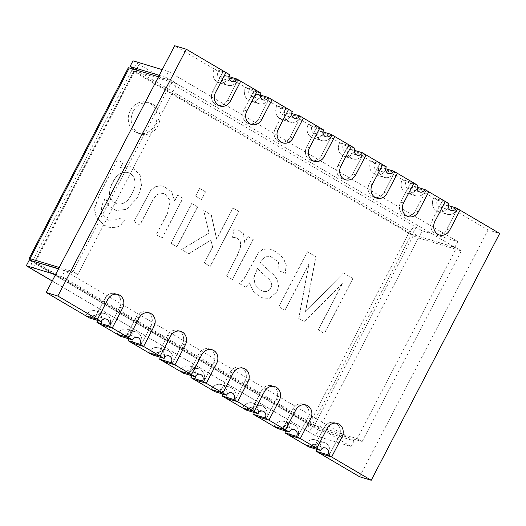 <?xml version="1.0" encoding="UTF-8"?>
<svg xmlns="http://www.w3.org/2000/svg" width="526" height="526" viewBox="0 0 526 526"><rect width="100%" height="100%" fill="white"/><g stroke="black" fill="none" stroke-linecap="round" stroke-linejoin="round"><path stroke-width="0.39" stroke-dasharray="2.63 1.97" d="M354.978 148.398L343.34 144.887L339.645 142.71A9.672 8.534 106.8 0 0 344.247 156.327A9.672 8.534 106.8 0 1 339.645 142.71L348.363 145.347A9.672 8.534 106.8 0 0 352.972 158.957A9.672 8.534 106.8 0 0 363.17 154.046L352.801 173.975A9.672 8.534 -73.2 0 1 342.604 178.886A9.672 8.534 -73.2 0 1 337.994 165.269L348.363 145.347L351.276 146.221L348.363 145.347A9.672 8.534 106.8 0 0 352.972 158.957A9.672 8.534 106.8 0 0 363.17 154.046L352.801 173.975A9.672 8.534 -73.2 0 1 342.604 178.886A9.672 8.534 -73.2 0 1 337.994 165.269L348.363 145.347L339.645 142.71L323.109 132.993L331.834 135.623A9.672 8.534 -73.2 0 1 321.636 140.534A9.672 8.534 -73.2 0 1 317.027 126.924L308.302 124.287L317.027 126.924L306.658 146.846A9.672 8.534 106.8 0 0 311.26 160.463A9.672 8.534 106.8 0 0 321.458 155.551L331.834 135.623L334.74 136.504L331.834 135.623A9.672 8.534 -73.2 0 1 321.636 140.534A9.672 8.534 -73.2 0 1 317.027 126.924L306.658 146.846A9.672 8.534 106.8 0 0 311.26 160.463A9.672 8.534 106.8 0 0 321.458 155.551L331.834 135.623L323.109 132.993A9.672 8.534 -73.2 0 1 312.911 137.904A9.672 8.534 -73.2 0 1 308.302 124.287L291.772 114.569L300.497 117.199A9.672 8.534 -73.2 0 1 290.299 122.111A9.672 8.534 -73.2 0 1 285.69 108.501L275.315 128.423A9.672 8.534 106.8 0 0 279.924 142.04A9.672 8.534 106.8 0 0 290.122 137.128L300.497 117.199A9.672 8.534 -73.2 0 1 290.299 122.111A9.672 8.534 -73.2 0 1 285.69 108.501L275.315 128.423A9.672 8.534 106.8 0 0 279.924 142.04A9.672 8.534 106.8 0 0 290.122 137.128L300.497 117.199L291.772 114.569A9.672 8.534 -73.2 0 1 281.574 119.481A9.672 8.534 -73.2 0 1 276.965 105.864L260.429 96.146A9.672 8.534 -73.2 0 1 250.231 101.058A9.672 8.534 -73.2 0 1 245.629 87.441L229.093 77.723A9.672 8.534 -73.2 0 1 218.895 82.635A9.672 8.534 -73.2 0 1 214.286 69.018L174.685 45.736M285.69 108.501L276.965 105.864L285.69 108.501M305.185 444.766A9.672 8.534 -73.2 0 1 315.383 439.861A9.672 8.534 -73.2 0 1 319.992 453.471A9.672 8.534 -73.2 0 0 315.383 439.861L324.108 442.491A9.672 8.534 106.8 0 0 313.91 447.402L324.286 427.474A9.672 8.534 -73.2 0 1 334.483 422.569A9.672 8.534 -73.2 0 1 339.092 436.179L328.717 456.101A9.672 8.534 106.8 0 0 324.108 442.491A9.672 8.534 -73.2 0 1 328.717 456.101L339.092 436.179A9.672 8.534 106.8 0 0 334.483 422.569A9.672 8.534 106.8 0 0 324.286 427.474L313.91 447.402A9.672 8.534 -73.2 0 1 324.108 442.491L315.383 439.861A9.672 8.534 -73.2 0 0 305.185 444.766M194.64 379.779A9.672 8.534 106.8 0 0 190.031 366.162A9.672 8.534 106.8 0 0 179.833 371.073A9.672 8.534 106.8 0 1 190.031 366.162L198.756 368.798A9.672 8.534 106.8 0 0 188.558 373.703L198.933 353.781A9.672 8.534 -73.2 0 1 209.131 348.87A9.672 8.534 -73.2 0 1 213.74 362.486L203.365 382.409A9.672 8.534 106.8 0 0 198.756 368.798A9.672 8.534 106.8 0 0 188.558 373.703L198.933 353.781A9.672 8.534 -73.2 0 1 209.131 348.87A9.672 8.534 -73.2 0 1 213.74 362.486L203.365 382.409A9.672 8.534 106.8 0 0 198.756 368.798L190.031 366.162A9.672 8.534 106.8 0 1 194.64 379.779M260.377 95.068L256.727 93.97L260.429 96.146L269.154 98.776A9.672 8.534 -73.2 0 1 258.956 103.688A9.672 8.534 -73.2 0 1 254.354 90.078L243.979 110A9.672 8.534 106.8 0 0 248.588 123.61A9.672 8.534 106.8 0 0 258.785 118.705L269.154 98.776A9.672 8.534 -73.2 0 1 258.956 103.688A9.672 8.534 -73.2 0 1 254.354 90.078L243.979 110A9.672 8.534 106.8 0 0 248.588 123.61A9.672 8.534 106.8 0 0 258.785 118.705L269.154 98.776L272.067 99.657L260.429 96.146A9.672 8.534 -73.2 0 1 250.231 101.058A9.672 8.534 -73.2 0 1 245.629 87.441L254.354 90.078L245.629 87.441L249.331 89.617A4.839 4.267 -73.2 0 0 251.632 96.422L263.263 99.933M229.034 76.645L225.391 75.547L229.093 77.723L237.818 80.353A9.672 8.534 -73.2 0 1 227.62 85.265A9.672 8.534 -73.2 0 1 223.011 71.648L212.642 91.577A9.672 8.534 106.8 0 0 217.251 105.187A9.672 8.534 106.8 0 0 227.449 100.282L237.818 80.353L240.724 81.234L237.818 80.353L227.449 100.282A9.672 8.534 -73.2 0 1 217.251 105.187A9.672 8.534 -73.2 0 1 212.642 91.577L223.011 71.648L214.286 69.018L223.011 71.648A9.672 8.534 106.8 0 0 227.62 85.265A9.672 8.534 106.8 0 0 237.818 80.353L229.093 77.723A9.672 8.534 -73.2 0 1 218.895 82.635A9.672 8.534 -73.2 0 1 214.286 69.018L217.988 71.194A4.839 4.267 -73.2 0 0 220.295 77.999L231.927 81.51M343.34 144.887A4.839 4.267 106.8 0 0 345.648 151.692A4.839 4.267 106.8 0 0 350.743 149.239L354.445 151.416A9.672 8.534 106.8 0 1 344.247 156.327A9.672 8.534 106.8 0 0 354.445 151.416L363.17 154.046L354.445 151.416L370.981 161.134A9.672 8.534 106.8 0 0 375.59 174.75A9.672 8.534 106.8 0 0 385.788 169.839L394.513 172.475L385.788 169.839L402.318 179.557A9.672 8.534 106.8 0 0 406.927 193.173A9.672 8.534 106.8 0 0 417.125 188.262L425.85 190.899L417.125 188.262L433.654 197.98A9.672 8.534 106.8 0 0 438.263 211.597A9.672 8.534 106.8 0 0 448.461 206.685L457.186 209.322L448.461 206.685L488.069 229.967L499.7 233.478M379.706 163.77A9.672 8.534 106.8 0 0 384.315 177.38A9.672 8.534 106.8 0 0 394.513 172.475L397.419 173.35L394.513 172.475L384.138 192.398A9.672 8.534 -73.2 0 1 373.94 197.309A9.672 8.534 -73.2 0 1 369.331 183.692L379.706 163.77L370.981 161.134L374.683 163.31A4.839 4.267 106.8 0 0 376.984 170.122A4.839 4.267 106.8 0 0 382.086 167.662L385.788 169.839A9.672 8.534 106.8 0 1 375.59 174.75L384.315 177.38A9.672 8.534 106.8 0 0 394.513 172.475L384.138 192.398A9.672 8.534 -73.2 0 1 373.94 197.309A9.672 8.534 -73.2 0 1 369.331 183.692L379.706 163.77L382.612 164.645L379.706 163.77A9.672 8.534 106.8 0 0 384.315 177.38L375.59 174.75A9.672 8.534 106.8 0 1 370.981 161.134L379.706 163.77M417.651 185.244L406.019 181.733L402.318 179.557L411.043 182.193A9.672 8.534 106.8 0 0 415.652 195.803A9.672 8.534 106.8 0 0 425.85 190.899L415.474 210.821A9.672 8.534 -73.2 0 1 405.276 215.732A9.672 8.534 -73.2 0 1 400.674 202.115L411.043 182.193L413.949 183.068L411.043 182.193A9.672 8.534 106.8 0 0 415.652 195.803A9.672 8.534 106.8 0 0 425.85 190.899L428.756 191.773L425.85 190.899L415.474 210.821A9.672 8.534 -73.2 0 1 405.276 215.732A9.672 8.534 -73.2 0 1 400.674 202.115L411.043 182.193L402.318 179.557A9.672 8.534 106.8 0 0 406.927 193.173A9.672 8.534 106.8 0 0 417.125 188.262L413.423 186.086A4.839 4.267 106.8 0 1 408.321 188.545L419.958 192.049M359.6 476.753L488.069 229.967M273.849 426.343A9.672 8.534 -73.2 0 1 284.047 421.431A9.672 8.534 -73.2 0 1 288.656 435.048A9.672 8.534 -73.2 0 0 284.047 421.431L292.772 424.068A9.672 8.534 -73.2 0 1 297.381 437.678L307.749 417.756A9.672 8.534 106.8 0 0 303.147 404.139A9.672 8.534 106.8 0 0 292.949 409.05L282.574 428.979A9.672 8.534 -73.2 0 1 292.772 424.068A9.672 8.534 -73.2 0 1 297.381 437.678L307.749 417.756A9.672 8.534 106.8 0 0 303.147 404.139A9.672 8.534 106.8 0 0 292.949 409.05L282.574 428.979A9.672 8.534 -73.2 0 1 292.772 424.068L284.047 421.431A9.672 8.534 -73.2 0 0 273.849 426.343M242.512 407.92A9.672 8.534 -73.2 0 1 252.71 403.008A9.672 8.534 -73.2 0 1 257.319 416.625A9.672 8.534 -73.2 0 0 252.71 403.008L261.435 405.645A9.672 8.534 -73.2 0 1 266.044 419.255L276.413 399.333A9.672 8.534 106.8 0 0 271.804 385.716A9.672 8.534 106.8 0 0 261.606 390.627L251.237 410.556A9.672 8.534 -73.2 0 1 261.435 405.645A9.672 8.534 -73.2 0 1 266.044 419.255L276.413 399.333A9.672 8.534 106.8 0 0 271.804 385.716A9.672 8.534 106.8 0 0 261.606 390.627L251.237 410.556A9.672 8.534 -73.2 0 1 261.435 405.645L252.71 403.008A9.672 8.534 -73.2 0 0 242.512 407.92M211.176 389.496A9.672 8.534 -73.2 0 1 221.374 384.585A9.672 8.534 -73.2 0 1 225.976 398.202A9.672 8.534 -73.2 0 0 221.374 384.585L230.099 387.221A9.672 8.534 -73.2 0 1 234.701 400.832L245.077 380.909A9.672 8.534 106.8 0 0 240.467 367.293A9.672 8.534 106.8 0 0 230.27 372.204L219.901 392.133A9.672 8.534 -73.2 0 1 230.099 387.221A9.672 8.534 -73.2 0 1 234.701 400.832L245.077 380.909A9.672 8.534 106.8 0 0 240.467 367.293A9.672 8.534 106.8 0 0 230.27 372.204L219.901 392.133A9.672 8.534 -73.2 0 1 230.099 387.221L221.374 384.585A9.672 8.534 -73.2 0 0 211.176 389.496M163.303 361.355A9.672 8.534 106.8 0 0 158.694 347.739A9.672 8.534 106.8 0 0 148.496 352.65A9.672 8.534 106.8 0 1 158.694 347.739L167.419 350.375A9.672 8.534 106.8 0 0 157.221 355.28L167.597 335.358A9.672 8.534 -73.2 0 1 177.788 330.446A9.672 8.534 -73.2 0 1 182.397 344.063L172.028 363.985A9.672 8.534 106.8 0 0 167.419 350.375A9.672 8.534 106.8 0 0 157.221 355.28L167.597 335.358A9.672 8.534 -73.2 0 1 177.788 330.446A9.672 8.534 -73.2 0 1 182.397 344.063L172.028 363.985A9.672 8.534 106.8 0 0 167.419 350.375L158.694 347.739A9.672 8.534 106.8 0 1 163.303 361.355M131.967 342.932A9.672 8.534 106.8 0 0 127.358 329.315A9.672 8.534 106.8 0 0 117.16 334.227A9.672 8.534 106.8 0 1 127.358 329.315L136.083 331.952A9.672 8.534 106.8 0 0 125.885 336.857L136.254 316.935A9.672 8.534 -73.2 0 1 146.452 312.023A9.672 8.534 -73.2 0 1 151.061 325.64L140.692 345.562A9.672 8.534 106.8 0 0 136.083 331.952A9.672 8.534 106.8 0 0 125.885 336.857L136.254 316.935A9.672 8.534 -73.2 0 1 146.452 312.023A9.672 8.534 -73.2 0 1 151.061 325.64L140.692 345.562A9.672 8.534 106.8 0 0 136.083 331.952L127.358 329.315A9.672 8.534 106.8 0 1 131.967 342.932M100.624 324.509A9.672 8.534 106.8 0 0 96.015 310.892A9.672 8.534 106.8 0 0 85.817 315.804A9.672 8.534 106.8 0 1 96.015 310.892L104.74 313.529A9.672 8.534 -73.2 0 1 109.349 327.139L119.724 307.217A9.672 8.534 106.8 0 0 115.115 293.6A9.672 8.534 106.8 0 0 104.917 298.512L94.542 318.434A9.672 8.534 -73.2 0 1 104.74 313.529A9.672 8.534 106.8 0 0 94.542 318.434L104.917 298.512A9.672 8.534 -73.2 0 1 115.115 293.6A9.672 8.534 -73.2 0 1 119.724 307.217L109.349 327.139A9.672 8.534 106.8 0 0 104.74 313.529L96.015 310.892A9.672 8.534 106.8 0 1 100.624 324.509M457.186 209.322L460.092 210.196L457.186 209.322A9.672 8.534 -73.2 0 1 446.988 214.227A9.672 8.534 -73.2 0 1 442.379 200.616L433.654 197.98L437.356 200.156A4.839 4.267 106.8 0 0 439.664 206.968A4.839 4.267 106.8 0 0 444.759 204.509L448.461 206.685A9.672 8.534 106.8 0 1 438.263 211.597L446.988 214.227A9.672 8.534 106.8 0 0 457.186 209.322L446.817 229.244L457.186 209.322M445.292 201.491L442.379 200.616L432.01 220.539A9.672 8.534 106.8 0 0 436.619 234.155A9.672 8.534 106.8 0 0 446.817 229.244A9.672 8.534 -73.2 0 1 436.619 234.155A9.672 8.534 -73.2 0 1 432.01 220.539L442.379 200.616L445.292 201.491M223.011 71.648L225.924 72.529L223.011 71.648M363.17 154.046L366.083 154.927L363.17 154.046M254.354 90.078L257.26 90.952L254.354 90.078M317.027 126.924L319.94 127.798L317.027 126.924M97.507 320.387A4.839 4.267 106.8 0 0 94.621 315.521A4.839 4.267 106.8 0 0 89.519 317.98M291.713 113.491L288.07 112.393L291.772 114.569A9.672 8.534 -73.2 0 1 281.574 119.481A9.672 8.534 -73.2 0 1 276.965 105.864L280.667 108.04L292.298 111.551M288.07 112.393A4.839 4.267 -73.2 0 1 282.968 114.846A4.839 4.267 -73.2 0 1 280.667 108.04M354.392 150.337L350.743 149.239M406.019 181.733A4.839 4.267 106.8 0 0 408.321 188.545M417.065 187.184L413.423 186.086M448.994 203.667L437.356 200.156M433.654 197.98L442.379 200.616A9.672 8.534 106.8 0 0 446.988 214.227L438.263 211.597A9.672 8.534 106.8 0 1 433.654 197.98M448.408 205.613L444.759 204.509M246.214 410.096A4.839 4.267 -73.2 0 1 251.31 407.643A4.839 4.267 -73.2 0 1 254.203 412.509M128.85 338.816A4.839 4.267 106.8 0 0 125.957 333.951A4.839 4.267 106.8 0 0 120.862 336.403M160.187 357.239A4.839 4.267 106.8 0 0 157.294 352.374A4.839 4.267 106.8 0 0 152.198 354.826M191.523 375.663A4.839 4.267 106.8 0 0 188.637 370.797A4.839 4.267 106.8 0 0 183.535 373.25M308.887 446.942A4.839 4.267 -73.2 0 1 313.989 444.49A4.839 4.267 -73.2 0 1 316.876 449.355M277.55 428.519A4.839 4.267 -73.2 0 1 282.653 426.067A4.839 4.267 -73.2 0 1 285.539 430.932M214.878 391.673A4.839 4.267 -73.2 0 1 219.973 389.22A4.839 4.267 -73.2 0 1 222.866 394.086M386.314 166.821L374.683 163.31M385.729 168.761L382.086 167.662M225.391 75.547A4.839 4.267 -73.2 0 1 220.295 77.999M229.625 74.705L217.988 71.194M256.727 93.97A4.839 4.267 -73.2 0 1 251.632 96.422M260.962 93.128L249.331 89.617M323.049 131.914L319.407 130.816L323.109 132.993A9.672 8.534 -73.2 0 1 312.911 137.904A9.672 8.534 -73.2 0 1 308.302 124.287L312.003 126.464A4.839 4.267 -73.2 0 0 314.311 133.269L325.942 136.78M319.407 130.816A4.839 4.267 -73.2 0 1 314.311 133.269M323.635 129.975L312.003 126.464M174.632 200.82L171.515 191.694L163.527 186.263L160.581 185.691L154.881 186.783L150.443 190.708L133.959 221.577L139.784 225.003L152.415 200.741L156.327 194.975L160.423 193.141L163.205 193.436L165.19 194.318L170.26 200.879L167.564 212.892L156.222 234.668L162.054 238.094L182.805 198.23L177.578 195.159L174.632 200.82L171.66 191.734L163.671 186.309L160.726 185.737L155.032 186.822L150.587 190.747L133.959 221.577M134.104 221.624L139.929 225.049L152.56 200.787L156.472 195.021L160.575 193.187L163.349 193.476L165.335 194.364L170.404 200.919L167.709 212.938L156.367 234.714L162.199 238.14L182.949 198.276L177.578 195.159M177.722 195.205L174.777 200.866M171.101 243.374L176.927 246.799L197.677 206.935L191.852 203.509L170.957 243.328L176.782 246.753L197.533 206.889L191.707 203.463L170.957 243.328M195.692 196.126L201.524 199.551L205.535 191.845L199.709 188.42L195.547 196.086L201.379 199.512L205.39 191.799L199.564 188.374L195.547 196.086M204.423 262.961L210.249 266.393L238.857 211.432L233.031 208.007L216.765 239.251L211.334 214.963L203.759 210.512L209.203 233.038L181.615 249.554L188.841 253.802L210.933 240.211L212.642 247.181L204.279 262.921L210.104 266.347L238.712 211.393L232.886 207.961L216.62 239.205L211.189 214.917L203.615 210.466L209.059 232.992L181.47 249.508L188.696 253.756L210.788 240.165L212.497 247.135L204.279 262.921M226.66 276.038L232.485 279.464L253.243 239.6L248.016 236.522L244.853 242.591L243.492 233.735L238.817 230.303L233.82 229.855L232.663 237.331L235.964 237.693L237.68 238.416L240.395 241.782L240.658 246.76L237.522 255.169L226.515 275.992L232.341 279.418L253.098 239.554L247.871 236.483L244.708 242.545L243.347 233.695L238.672 230.256L233.675 229.809L232.512 237.285L235.819 237.647L237.535 238.377L240.25 241.736L240.513 246.714L237.377 255.13L226.515 275.992M249.35 282.83L253.19 291.102L259.002 296.237L263.125 298.091L269.496 298.255L276.86 291.891L278.464 285.868L277.426 280.154L274.322 275.466L260.245 262.849L261.146 261.041L265.854 256.215L270.377 256.379L278.478 262.014L279.004 270.772L285.191 273.264L286.183 264.92L283.08 257.852L275.946 251.842L270.423 249.317L268.128 248.824L262.481 249.416L258.246 252.94L243.472 279.661L239.534 283.645L245.517 287.163L249.495 282.876L253.335 291.148L259.147 296.283L263.27 298.137L269.641 298.295L277.005 291.937L278.609 285.914L277.57 280.194L274.467 275.512L260.245 262.849M260.39 262.895L261.29 261.08L265.998 256.261L270.522 256.425L278.622 262.053L279.148 270.818L285.335 273.31L286.328 264.966L283.225 257.891L276.091 251.888L270.568 249.363L268.273 248.864L262.625 249.462L258.391 252.986L243.617 279.707L239.678 283.692L245.517 287.163M245.668 287.209L249.495 282.876M266.59 291.437L263.099 291.319L260.416 290.102L255.176 284.822L253.663 277.879L256.195 270.634L257.615 268.221C259.134 271.278 267.688 277.34 270.344 280.805C272.58 285.625 271.331 289.168 266.59 291.437L263.243 291.358L260.561 290.142L255.32 284.868L253.808 277.919L257.615 268.221M343.465 272.974L305.369 311.99L315.784 256.701L307.355 251.744L278.747 306.697L284.829 310.274L308.762 264.308L298.735 318.454L304.409 321.787L342.564 283.133L318.217 329.901L324.299 333.477L352.907 278.524L343.465 272.974L305.369 311.99M305.514 312.036L315.929 256.741L307.5 251.79L278.892 306.743L284.974 310.32L308.907 264.354L298.88 318.493L304.554 321.827L342.709 283.179L318.361 329.947L324.443 333.523L352.907 278.524M353.051 278.57L343.616 273.02M133.229 111.361A16.122 14.222 106.8 0 0 140.909 134.051A16.122 14.222 106.8 0 0 157.905 125.865A16.122 14.222 106.8 0 0 150.226 103.175A16.122 14.222 106.8 0 0 133.229 111.361M130.323 110.48A16.122 14.222 106.8 0 0 138.003 133.17A16.122 14.222 106.8 0 0 156.275 121.841A16.122 14.222 106.8 0 0 147.319 102.3A16.122 14.222 106.8 0 0 130.323 110.48M159.273 75.336L165.651 77.263L168.616 71.569L162.238 69.649M422.187 230.842L457.817 241.592L454.852 247.279L419.222 236.529L422.187 230.842L416.02 227.212L139.153 64.448L136.195 70.142A1.611 0.743 -59.5 0 0 134.722 71.345L131.816 70.464L32.54 261.179A8.061 3.715 -59.5 0 0 31.757 268.97M132.986 60.819L139.153 64.448A8.061 3.715 -59.5 0 0 133.124 68.341M135.78 69.899L413.055 232.906A1.611 0.743 -59.5 0 0 411.588 234.109L408.676 233.228A8.061 3.715 120.5 0 1 416.02 227.212L413.055 232.906L419.222 236.529M132.697 68.965A8.061 3.715 -59.5 0 0 131.816 70.464A8.061 0.796 -152.5 0 1 128.298 67.841M168.616 71.569L457.817 241.592M165.651 77.263L454.852 247.279M55.552 274.592L61.923 276.512L64.889 270.818L58.511 268.898M315.501 435.784L351.125 446.535L354.09 440.841L318.467 430.09L315.501 435.784L309.334 432.155L312.293 426.461A1.611 0.743 120.5 0 1 312.22 426.428A1.611 0.743 120.5 0 1 312.312 424.817L309.4 423.943A8.061 0.796 -152.5 0 0 319.203 428.664L362.105 441.61L357.167 438.71L456.443 247.996L411.588 234.109L312.312 424.817L357.167 438.71M318.467 430.09L35.433 263.697A1.611 0.743 120.5 0 1 35.354 263.664A1.611 0.743 120.5 0 1 35.446 262.053L32.54 261.179A8.061 0.796 -152.5 0 1 32.132 260.935M52.212 280.996L309.334 432.155A8.061 3.715 120.5 0 1 308.953 431.991A8.061 3.715 120.5 0 1 309.4 423.943L32.54 261.179M351.125 446.535L61.923 276.512M32.467 269.391L35.433 263.697L29.265 260.068M354.09 440.841L64.889 270.818M59.254 267.471L72.904 271.594L77.835 274.493L177.117 83.779L134.018 70.819L411.588 234.109M35.078 261.823L312.312 424.817M77.835 274.493L58.616 268.694M158.53 76.763L172.18 80.879L72.904 271.594M131.816 70.464L408.676 233.228A8.061 0.796 -152.5 0 0 418.486 237.956L319.203 428.664M362.105 441.61L461.381 250.902L418.486 237.956M172.18 80.879L177.117 83.779M461.381 250.902L456.443 247.996M117.489 159.832L99.552 194.291L94.332 208.447L96.33 217.639L103.924 225.062L108.79 227.245L115.575 227.712L120.48 225.365L124.254 220.262L118.159 217.83L113.866 221.078L109.862 220.788L106.857 219.441L101.511 213.812L101.189 206.803L105.285 197.901L108.823 206.028L115.97 210.466L126.365 209.381L137.707 197.441L141.395 185.915L140.047 175.388L133.4 168.044L130.395 166.709L120.244 167.893L122.808 162.961L117.489 159.832L99.697 194.331L94.476 208.493L96.475 217.685L104.069 225.108L108.935 227.291L115.727 227.758L120.625 225.411L124.399 220.309L118.304 217.869L114.01 221.117L110.013 220.835L107.002 219.48L101.656 213.858L101.334 206.843L105.43 197.94L108.974 206.074L116.114 210.512L126.51 209.427L137.851 197.487L141.54 185.954L140.192 175.428L133.551 168.09L130.54 166.755L120.388 167.939L122.953 163.007L117.633 159.878M131.967 193.45C128.173 201.55 123.104 205.002 116.765 203.805C108.369 200.61 107.468 191.326 112.689 182.397C116.489 174.619 121.585 171.318 127.976 172.502C135.853 175.316 136.97 184.948 131.967 193.45L132.111 193.489C128.318 201.59 123.248 205.048 116.91 203.851C108.514 200.649 107.62 191.372 112.834 182.443C116.634 174.665 121.73 171.364 128.12 172.548C135.997 175.362 137.115 184.994 132.111 193.489M257.76 268.267C259.279 271.324 267.833 277.386 270.489 280.851C272.724 285.671 271.475 289.215 266.735 291.483M275.315 128.423L278.228 129.297L275.315 128.423M290.122 137.128L293.028 138.003L290.122 137.128M384.138 192.398L387.044 193.272L384.138 192.398M369.331 183.692L372.244 184.573L369.331 183.692M400.674 202.115L403.58 202.997L400.674 202.115M415.474 210.821L418.387 211.695L415.474 210.821M432.01 220.539L434.917 221.42L432.01 220.539M446.817 229.244L449.723 230.125L446.817 229.244M306.658 146.846L309.564 147.721L306.658 146.846M321.458 155.551L324.371 156.426L321.458 155.551M337.994 165.269L340.901 166.15L337.994 165.269M352.801 173.975L355.707 174.849L352.801 173.975M104.917 298.512L107.823 299.386L104.917 298.512M119.724 307.217L122.63 308.091L119.724 307.217M151.061 325.64L153.967 326.514L151.061 325.64M136.254 316.935L139.166 317.809L136.254 316.935M182.397 344.063L185.31 344.938L182.397 344.063M167.597 335.358L170.503 336.232L167.597 335.358M213.74 362.486L216.646 363.361L213.74 362.486M198.933 353.781L201.839 354.662L198.933 353.781M339.092 436.179L341.999 437.06L339.092 436.179M324.286 427.474L327.192 428.355L324.286 427.474M292.949 409.05L295.855 409.932L292.949 409.05M307.749 417.756L310.662 418.63L307.749 417.756M261.606 390.627L264.519 391.508L261.606 390.627M276.413 399.333L279.326 400.207L276.413 399.333M230.27 372.204L233.176 373.085L230.27 372.204M245.077 380.909L247.983 381.784L245.077 380.909M243.979 110L246.885 110.874L243.979 110M258.785 118.705L261.692 119.58L258.785 118.705M212.642 91.577L215.548 92.451L212.642 91.577M227.449 100.282L230.355 101.156L227.449 100.282M314.272 425.764L413.548 235.056M35.604 261.751L134.722 71.345M134.215 70.839L34.94 261.547M408.676 233.228L309.4 423.943M282.837 142.914L279.924 142.04L282.837 142.914M312.911 137.904L321.636 140.534L312.911 137.904M281.574 119.481L290.299 122.111L281.574 119.481M250.231 101.058L258.956 103.688L250.231 101.058M218.895 82.635L227.62 85.265L218.895 82.635M344.247 156.327L352.972 158.957L344.247 156.327M406.927 193.173L415.652 195.803L406.927 193.173M376.846 198.184L373.94 197.309L376.846 198.184M408.189 216.607L405.276 215.732L408.189 216.607M439.526 235.03L436.619 234.155L439.526 235.03M314.173 161.337L311.26 160.463L314.173 161.337M345.51 179.76L342.604 178.886L345.51 179.76M118.021 294.481L115.115 293.6L118.021 294.481M149.364 312.904L146.452 312.023L149.364 312.904M180.701 331.327L177.788 330.446L180.701 331.327M212.037 349.751L209.131 348.87L212.037 349.751M337.39 423.443L334.483 422.569L337.39 423.443M306.053 405.02L303.147 404.139L306.053 405.02M274.717 386.597L271.804 385.716L274.717 386.597M243.374 368.174L240.467 367.293L243.374 368.174M251.494 124.491L248.588 123.61L251.494 124.491M220.157 106.068L217.251 105.187L220.157 106.068M94.621 315.521L106.252 319.032M282.968 114.846L294.606 118.357M345.648 151.692L357.279 155.203M439.664 206.968L451.295 210.479M251.31 407.643L262.947 411.154M125.957 333.951L137.588 337.455M157.294 352.374L168.931 355.878M188.637 370.797L200.268 374.308M313.989 444.49L325.62 448.001M282.653 426.067L294.284 429.578M219.973 389.22L231.604 392.731M376.984 170.122L388.615 173.626M138.003 133.17L140.909 134.051M147.319 102.3L150.226 103.175M308.953 431.991L52.192 281.042M312.22 426.428L35.354 263.664M34.742 261.527L134.018 70.819"/><path stroke-width="0.79" d="M299.702 115.904A4.839 4.267 106.8 0 1 294.606 118.357A4.839 4.267 106.8 0 1 292.298 111.551L288.596 109.375L278.228 129.297A9.672 8.534 106.8 0 0 282.837 142.914A9.672 8.534 106.8 0 0 293.028 138.003L303.403 118.08L299.702 115.904L291.713 113.491M316.876 449.355A4.839 4.267 -73.2 0 1 316.29 451.295L319.992 453.471L328.717 456.101L319.992 453.471L359.6 476.753L371.231 480.264L499.7 233.478L460.092 210.196L449.723 230.125L460.092 210.196L456.397 208.02L448.408 205.613M285.539 430.932A4.839 4.267 -73.2 0 1 284.954 432.872L296.585 436.383L300.287 438.559L288.656 435.048L300.287 438.559L316.823 448.277L305.185 444.766L308.887 446.942L320.525 450.453L316.823 448.277L327.192 428.355A9.672 8.534 -73.2 0 1 337.39 423.443A9.672 8.534 -73.2 0 1 341.999 437.06L331.63 456.982L371.231 480.264M456.397 208.02A4.839 4.267 -73.2 0 1 451.295 210.479A4.839 4.267 -73.2 0 1 448.994 203.667L445.292 201.491L434.917 221.42L445.292 201.491L428.756 191.773L418.387 211.695A9.672 8.534 -73.2 0 1 408.189 216.607A9.672 8.534 -73.2 0 1 403.58 202.997L413.949 183.068L397.419 173.35L387.044 193.272A9.672 8.534 -73.2 0 1 376.846 198.184A9.672 8.534 -73.2 0 1 372.244 184.573L382.612 164.645L366.083 154.927L355.707 174.849A9.672 8.534 -73.2 0 1 345.51 179.76A9.672 8.534 -73.2 0 1 340.901 166.15L351.276 146.221L331.038 134.327A4.839 4.267 106.8 0 1 325.942 136.78A4.839 4.267 106.8 0 1 323.635 129.975L303.403 118.08L293.028 138.003A9.672 8.534 106.8 0 1 282.837 142.914A9.672 8.534 106.8 0 1 278.228 129.297L288.596 109.375L268.365 97.481A4.839 4.267 106.8 0 1 263.263 99.933A4.839 4.267 106.8 0 1 260.962 93.128L240.724 81.234L230.355 101.156A9.672 8.534 -73.2 0 1 220.157 106.068A9.672 8.534 -73.2 0 1 215.548 92.451L225.924 72.529L186.316 49.247L174.685 45.736L46.216 292.522L89.519 317.98L101.156 321.491A4.839 4.267 -73.2 0 1 106.252 319.032A4.839 4.267 -73.2 0 1 108.56 325.844L112.262 328.02L122.63 308.091L112.262 328.02L109.349 327.139L112.262 328.02L128.791 337.738L139.166 317.809A9.672 8.534 -73.2 0 1 149.364 312.904A9.672 8.534 -73.2 0 1 153.967 326.514L143.598 346.443L160.128 356.161L170.503 336.232A9.672 8.534 -73.2 0 1 180.701 331.327A9.672 8.534 -73.2 0 1 185.31 344.938L174.934 364.866L191.471 374.584L179.833 371.073L191.471 374.584L201.839 354.662A9.672 8.534 -73.2 0 1 212.037 349.751A9.672 8.534 -73.2 0 1 216.646 363.361L206.271 383.29L222.807 393.007L211.176 389.496L214.878 391.673L226.509 395.184A4.839 4.267 106.8 0 1 231.604 392.731A4.839 4.267 106.8 0 1 233.912 399.536L237.614 401.713L247.983 381.784A9.672 8.534 106.8 0 0 243.374 368.174A9.672 8.534 106.8 0 0 233.176 373.085L222.807 393.007L226.509 395.184M108.56 325.844L96.922 322.333L100.624 324.509L109.349 327.139L100.624 324.509L117.16 334.227L128.791 337.738L139.166 317.809A9.672 8.534 -73.2 0 1 149.364 312.904A9.672 8.534 -73.2 0 1 153.967 326.514L143.598 346.443L139.896 344.267L128.265 340.756L131.967 342.932L143.598 346.443L131.967 342.932L148.496 352.65L160.128 356.161L170.503 336.232A9.672 8.534 -73.2 0 1 180.701 331.327A9.672 8.534 -73.2 0 1 185.31 344.938L174.934 364.866L171.233 362.69L159.602 359.179L163.303 361.355L174.934 364.866L163.303 361.355L183.535 373.25L195.172 376.761L191.471 374.584L201.839 354.662A9.672 8.534 -73.2 0 1 212.037 349.751A9.672 8.534 -73.2 0 1 216.646 363.361L206.271 383.29L202.569 381.113L190.938 377.602L194.64 379.779L206.271 383.29L194.64 379.779L211.176 389.496L222.807 393.007L233.176 373.085A9.672 8.534 106.8 0 1 243.374 368.174A9.672 8.534 106.8 0 1 247.983 381.784L237.614 401.713L254.143 411.431L242.512 407.92L246.214 410.096L257.845 413.607A4.839 4.267 106.8 0 1 262.947 411.154A4.839 4.267 106.8 0 1 265.249 417.96L268.95 420.136L279.326 400.207A9.672 8.534 106.8 0 0 274.717 386.597A9.672 8.534 106.8 0 0 264.519 391.508L254.143 411.431L257.845 413.607M284.954 432.872L305.185 444.766L316.823 448.277L327.192 428.355A9.672 8.534 106.8 0 1 337.39 423.443L337.39 423.443A9.672 8.534 106.8 0 1 341.999 437.06L331.63 456.982L328.717 456.101L331.63 456.982L327.928 454.806L316.29 451.295M254.203 412.509A4.839 4.267 -73.2 0 1 253.617 414.449L257.319 416.625L266.044 419.255L257.319 416.625L277.55 428.519L289.182 432.03L285.48 429.854L273.849 426.343L285.48 429.854L268.95 420.136L279.326 400.207A9.672 8.534 106.8 0 0 274.717 386.597A9.672 8.534 106.8 0 0 264.519 391.508L254.143 411.431L242.512 407.92L225.976 398.202L237.614 401.713L225.976 398.202L222.274 396.025A4.839 4.267 -73.2 0 0 222.866 394.086M295.855 409.932L285.48 429.854L295.855 409.932A9.672 8.534 106.8 0 1 306.053 405.02A9.672 8.534 106.8 0 0 295.855 409.932M310.662 418.63A9.672 8.534 106.8 0 0 306.053 405.02A9.672 8.534 106.8 0 1 310.662 418.63L300.287 438.559L310.662 418.63M434.917 221.42A9.672 8.534 106.8 0 0 439.526 235.03A9.672 8.534 106.8 0 0 449.723 230.125A9.672 8.534 -73.2 0 1 439.526 235.03A9.672 8.534 -73.2 0 1 434.917 221.42M324.371 156.426L334.74 136.504L324.371 156.426A9.672 8.534 106.8 0 1 314.173 161.337A9.672 8.534 106.8 0 0 324.371 156.426M309.564 147.721A9.672 8.534 106.8 0 0 314.173 161.337A9.672 8.534 106.8 0 1 309.564 147.721L319.94 127.798L309.564 147.721M261.692 119.58L272.067 99.657L261.692 119.58A9.672 8.534 106.8 0 1 251.494 124.491A9.672 8.534 106.8 0 0 261.692 119.58M246.885 110.874A9.672 8.534 106.8 0 0 251.494 124.491A9.672 8.534 106.8 0 1 246.885 110.874L257.26 90.952L246.885 110.874M186.316 49.247L57.847 296.033L97.455 319.315L107.823 299.386L97.455 319.315L85.817 315.804L97.455 319.315L101.156 321.491M122.63 308.091A9.672 8.534 106.8 0 0 118.021 294.481A9.672 8.534 106.8 0 0 107.823 299.386A9.672 8.534 -73.2 0 1 118.021 294.481A9.672 8.534 -73.2 0 1 122.63 308.091M46.216 292.522L57.847 296.033M266.044 419.255L268.95 420.136L266.044 419.255M125.885 336.857L117.16 334.227L120.862 336.403L132.493 339.914L128.791 337.738L125.885 336.857M157.221 355.28L148.496 352.65L152.198 354.826L163.829 358.337L160.128 356.161L157.221 355.28M96.922 322.333A4.839 4.267 106.8 0 0 97.507 320.387M362.381 152.75L366.083 154.927L355.707 174.849A9.672 8.534 -73.2 0 1 345.51 179.76A9.672 8.534 -73.2 0 1 340.901 166.15L351.276 146.221L354.978 148.398A4.839 4.267 -73.2 0 0 357.279 155.203A4.839 4.267 -73.2 0 0 362.381 152.75L354.392 150.337M425.054 189.597A4.839 4.267 -73.2 0 1 419.958 192.049A4.839 4.267 -73.2 0 1 417.651 185.244L413.949 183.068L403.58 202.997A9.672 8.534 -73.2 0 0 408.189 216.607A9.672 8.534 -73.2 0 0 418.387 211.695L428.756 191.773L425.054 189.597L417.065 187.184M265.249 417.96L253.617 414.449M128.265 340.756A4.839 4.267 106.8 0 0 128.85 338.816M132.493 339.914A4.839 4.267 -73.2 0 1 137.588 337.455A4.839 4.267 -73.2 0 1 139.896 344.267M159.602 359.179A4.839 4.267 106.8 0 0 160.187 357.239M163.829 358.337A4.839 4.267 -73.2 0 1 168.931 355.878A4.839 4.267 -73.2 0 1 171.233 362.69M190.938 377.602A4.839 4.267 106.8 0 0 191.523 375.663M195.172 376.761A4.839 4.267 -73.2 0 1 200.268 374.308A4.839 4.267 -73.2 0 1 202.569 381.113M327.928 454.806A4.839 4.267 106.8 0 0 325.62 448.001A4.839 4.267 106.8 0 0 320.525 450.453M296.585 436.383A4.839 4.267 106.8 0 0 294.284 429.578A4.839 4.267 106.8 0 0 289.182 432.03M233.912 399.536L222.274 396.025M393.718 171.174L397.419 173.35L387.044 193.272A9.672 8.534 -73.2 0 1 376.846 198.184A9.672 8.534 -73.2 0 1 372.244 184.573L382.612 164.645L386.314 166.821A4.839 4.267 -73.2 0 0 388.615 173.626A4.839 4.267 -73.2 0 0 393.718 171.174L385.729 168.761M237.022 79.058L240.724 81.234L230.355 101.156A9.672 8.534 106.8 0 1 220.157 106.068L220.157 106.068A9.672 8.534 106.8 0 1 215.548 92.451L225.924 72.529L229.625 74.705A4.839 4.267 106.8 0 0 231.927 81.51A4.839 4.267 106.8 0 0 237.022 79.058L229.034 76.645M268.365 97.481L260.377 95.068M331.038 134.327L323.049 131.914M162.238 69.649L132.986 60.819L130.021 66.513L135.78 69.899M159.273 75.336L130.021 66.513M133.124 68.341A8.061 3.715 -59.5 0 0 132.697 68.965M58.511 268.898L29.265 260.068L26.3 265.761L55.552 274.592M31.757 268.97A8.061 3.715 -59.5 0 0 32.086 269.227A8.061 3.715 -59.5 0 0 32.467 269.391L26.3 265.761M58.616 268.694L35.078 261.823M158.53 76.763L129.284 67.933L30.002 258.647L59.254 267.471M30.002 258.647A8.061 0.796 -152.5 0 0 29.022 258.549A8.061 0.796 -152.5 0 0 32.132 260.935M129.284 67.933A8.061 0.796 -152.5 0 0 128.298 67.841L29.022 258.549M32.467 269.391L52.212 280.996M52.192 281.042L32.086 269.227"/></g></svg>
